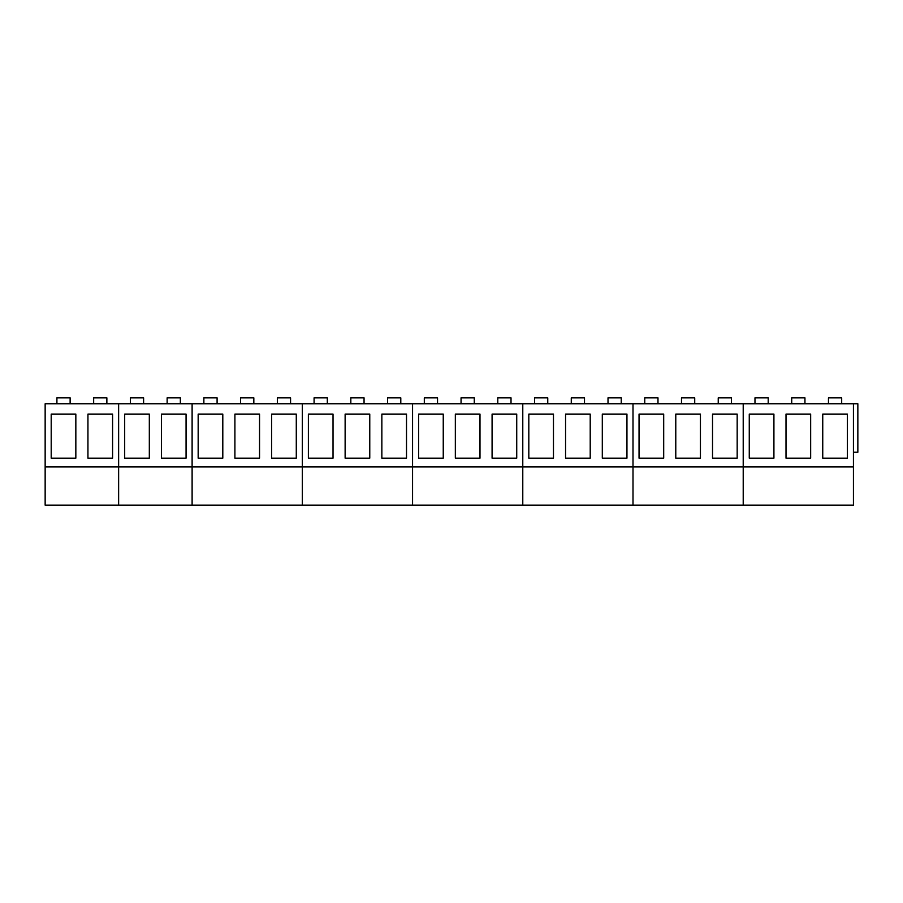 <?xml version="1.0" encoding="UTF-8"?>
<svg xmlns="http://www.w3.org/2000/svg" width="903" height="903" viewBox="0 0 903 903"><rect width="100%" height="100%" fill="white"/><g stroke="black" fill="none" stroke-linecap="round" stroke-linejoin="round"><path stroke-width="1.35" d="M45.15 466.93L118.632 466.93L118.632 403.743L45.15 403.743L45.15 505.138L118.632 505.138L118.632 403.743L857.85 403.743L857.85 452.234L853.437 452.234M51.2 414.082L75.841 414.082L75.841 458.171L51.2 458.171L51.2 414.082M87.941 414.082L112.582 414.082L112.582 458.171L87.941 458.171L87.941 414.082M70.129 403.743L70.129 397.862L56.912 397.862L56.912 403.743M106.87 403.743L106.87 397.862L93.652 397.862L93.652 403.743M143.611 403.743L143.611 397.862L130.393 397.862L130.393 403.743M180.352 403.743L180.352 397.862L167.134 397.862L167.134 403.743M217.092 403.743L217.092 397.862L203.864 397.862L203.864 403.743M253.833 403.743L253.833 397.862L240.604 397.862L240.604 403.743M290.574 403.743L290.574 397.862L277.345 397.862L277.345 403.743M327.315 403.743L327.315 397.862L314.086 397.862L314.086 403.743M364.056 403.743L364.056 397.862L350.827 397.862L350.827 403.743M400.797 403.743L400.797 397.862L387.568 397.862L387.568 403.743M437.537 403.743L437.537 397.862L424.308 397.862L424.308 403.743M474.278 403.743L474.278 397.862L461.049 397.862L461.049 403.743M511.019 403.743L511.019 397.862L497.79 397.862L497.79 403.743M547.76 403.743L547.76 397.862L534.531 397.862L534.531 403.743M584.501 403.743L584.501 397.862L571.272 397.862L571.272 403.743M621.241 403.743L621.241 397.862L608.012 397.862L608.012 403.743M657.982 403.743L657.982 397.862L644.753 397.862L644.753 403.743M694.723 403.743L694.723 397.862L681.494 397.862L681.494 403.743M731.464 403.743L731.464 397.862L718.235 397.862L718.235 403.743M768.205 403.743L768.205 397.862L754.976 397.862L754.976 403.743M804.945 403.743L804.945 397.862L791.717 397.862L791.717 403.743M841.686 403.743L841.686 397.862L828.457 397.862L828.457 403.743M853.437 466.93L853.437 505.138L743.214 505.138L743.214 466.93L743.214 505.138L633.003 505.138L633.003 466.93L633.003 505.138L522.781 505.138L522.781 466.93L522.781 505.138L412.558 505.138L412.558 466.93L412.558 505.138L302.336 505.138L302.336 466.93L302.336 505.138L192.113 505.138L192.113 466.93L118.632 466.93L118.632 505.138L192.113 505.138L192.113 403.743L192.113 466.93L302.336 466.93L302.336 403.743L302.336 466.93L412.558 466.93L412.558 403.743L412.558 466.93L522.781 466.93L522.781 403.743L522.781 466.93L633.003 466.93L633.003 403.743L633.003 466.93L743.214 466.93L743.214 403.743L743.214 466.93L853.437 466.93L853.437 403.743M124.682 414.082L149.322 414.082L149.322 458.171L124.682 458.171L124.682 414.082M161.423 414.082L186.063 414.082L186.063 458.171L161.423 458.171L161.423 414.082M198.163 414.082L222.804 414.082L222.804 458.171L198.163 458.171L198.163 414.082M234.904 414.082L259.545 414.082L259.545 458.171L234.904 458.171L234.904 414.082M271.645 414.082L296.286 414.082L296.286 458.171L271.645 458.171L271.645 414.082M308.386 414.082L333.026 414.082L333.026 458.171L308.386 458.171L308.386 414.082M345.127 414.082L369.767 414.082L369.767 458.171L345.127 458.171L345.127 414.082M381.856 414.082L406.508 414.082L406.508 458.171L381.856 458.171L381.856 414.082M418.597 414.082L443.249 414.082L443.249 458.171L418.597 458.171L418.597 414.082M455.338 414.082L479.99 414.082L479.99 458.171L455.338 458.171L455.338 414.082M492.079 414.082L516.73 414.082L516.73 458.171L492.079 458.171L492.079 414.082M528.819 414.082L553.471 414.082L553.471 458.171L528.819 458.171L528.819 414.082M565.56 414.082L590.212 414.082L590.212 458.171L565.56 458.171L565.56 414.082M602.301 414.082L626.953 414.082L626.953 458.171L602.301 458.171L602.301 414.082M639.042 414.082L663.694 414.082L663.694 458.171L639.042 458.171L639.042 414.082M675.783 414.082L700.435 414.082L700.435 458.171L675.783 458.171L675.783 414.082M712.523 414.082L737.175 414.082L737.175 458.171L712.523 458.171L712.523 414.082M749.264 414.082L773.916 414.082L773.916 458.171L749.264 458.171L749.264 414.082M786.005 414.082L810.657 414.082L810.657 458.171L786.005 458.171L786.005 414.082M822.746 414.082L847.398 414.082L847.398 458.171L822.746 458.171L822.746 414.082"/></g></svg>
